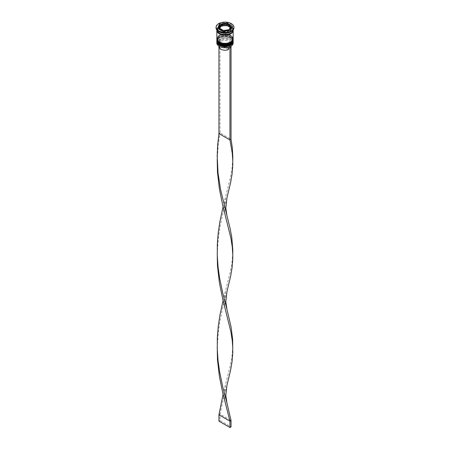 <?xml version="1.0" encoding="UTF-8"?>
<svg xmlns="http://www.w3.org/2000/svg" width="450" height="450" viewBox="0 0 450 450"><rect width="100%" height="100%" fill="white"/><g stroke="black" fill="none" stroke-linecap="round" stroke-linejoin="round"><path stroke-width="0.34" stroke-dasharray="2.25 1.69" d="M219.336 46.406A8.01 4.624 180 0 1 219.336 39.87A8.01 4.624 180 0 1 230.664 39.87A8.01 4.624 180 0 1 230.715 46.378M233.162 43.009A8.162 4.714 0 0 0 230.771 39.679A8.162 4.714 0 0 0 221.878 38.655A8.162 4.714 0 0 0 216.838 43.009M216.861 41.496A8.162 4.714 180 0 1 219.229 38.537A8.162 4.714 180 0 1 230.771 38.537L230.445 38.346A7.695 4.444 180 0 1 230.445 44.629A7.695 4.444 180 0 1 219.555 44.629A7.695 4.444 180 0 1 219.555 38.346A7.695 4.444 180 0 1 230.445 38.346A7.695 4.444 0 0 0 219.555 38.346A7.695 4.444 0 0 0 217.305 41.49A7.695 4.444 0 0 0 219.555 44.629A7.695 4.444 0 0 0 227.947 45.596A7.695 4.444 0 0 0 232.695 41.49A7.695 4.444 0 0 0 230.445 38.346L230.771 38.537A8.162 4.714 180 0 1 233.139 41.496M216.861 39.594A8.162 4.714 180 0 1 219.229 36.63A8.162 4.714 180 0 1 230.771 36.63L230.445 36.444A7.695 4.444 180 0 1 230.445 42.727A7.695 4.444 180 0 1 219.555 42.727A7.695 4.444 180 0 1 219.555 36.444A7.695 4.444 180 0 1 230.445 36.444A7.695 4.444 0 0 0 219.555 36.444A7.695 4.444 0 0 0 217.305 39.583A7.695 4.444 0 0 0 219.555 42.727A7.695 4.444 0 0 0 227.947 43.689A7.695 4.444 0 0 0 232.695 39.583A7.695 4.444 0 0 0 230.445 36.444L230.771 36.63A8.162 4.714 180 0 1 233.139 39.594M230.771 31.871A8.162 4.714 0 0 0 233.162 28.541A8.162 4.714 0 0 0 230.771 25.206A8.162 4.714 0 0 0 221.878 24.182A8.162 4.714 0 0 0 216.838 28.541A8.162 4.714 0 0 0 219.229 31.871M233.938 27.906A8.938 5.164 0 0 0 231.322 24.255A8.938 5.164 0 0 0 221.58 23.136A8.938 5.164 0 0 0 216.062 27.906M219.555 43.74A7.695 4.444 0 0 0 227.947 44.708A7.695 4.444 0 0 0 232.695 40.601A7.695 4.444 0 0 0 230.445 37.457A7.695 4.444 0 0 0 222.053 36.495A7.695 4.444 0 0 0 217.305 40.601A7.695 4.444 0 0 0 219.555 43.74A7.695 4.444 0 0 0 230.445 43.74A7.695 4.444 0 0 0 230.445 37.457A7.695 4.444 0 0 0 219.555 37.457A7.695 4.444 0 0 0 219.555 43.74M233.162 40.601A8.162 4.714 0 0 0 230.771 37.266A8.162 4.714 0 0 0 221.878 36.248A8.162 4.714 0 0 0 216.838 40.601M219.555 41.839A7.695 4.444 0 0 0 227.947 42.801A7.695 4.444 0 0 0 232.695 38.694A7.695 4.444 0 0 0 230.445 35.556A7.695 4.444 0 0 0 222.053 34.588A7.695 4.444 0 0 0 217.305 38.694A7.695 4.444 0 0 0 219.555 41.839A7.695 4.444 0 0 0 230.445 41.839A7.695 4.444 0 0 0 230.445 35.556A7.695 4.444 0 0 0 219.555 35.556A7.695 4.444 0 0 0 219.555 41.839M233.162 38.694A8.162 4.714 0 0 0 230.771 35.364A8.162 4.714 0 0 0 221.878 34.341A8.162 4.714 0 0 0 216.838 38.694M233.145 30.128A8.162 4.714 0 0 0 230.771 27.113A8.162 4.714 0 0 0 222.131 26.032A8.162 4.714 0 0 0 216.855 30.128M233.156 30.021A8.162 4.714 0 0 0 233.162 29.807A8.162 4.714 0 0 0 230.771 26.477A8.162 4.714 0 0 0 221.878 25.453A8.162 4.714 0 0 0 216.838 29.807A8.162 4.714 0 0 0 216.844 30.021M230.169 27.399L230.631 27.664L230.636 26.404L230.631 27.664A5.833 3.364 0 0 0 229.123 26.156A5.833 3.364 0 0 0 226.519 25.29M228.426 49.562L220.477 44.972A5.676 3.279 0 0 0 219.324 46.946M220.477 44.972L220.477 41.794A5.676 3.279 0 0 0 219.324 43.774A5.676 3.279 0 0 0 220.989 46.091L220.438 45.771A6.452 3.724 0 0 0 228.982 46.069L228.426 46.384L228.426 47.318M220.477 41.794L219.921 40.843A6.452 3.724 0 0 0 220.438 45.771L220.989 46.091A5.676 3.279 0 0 0 228.426 46.384M230.079 45.439L229.523 45.754A5.676 3.279 0 0 0 230.676 43.774A5.676 3.279 0 0 0 227.526 40.837A5.676 3.279 0 0 0 221.574 41.158L221.018 40.208A6.452 3.724 0 0 1 229.562 40.506A6.452 3.724 0 0 1 230.079 45.439L231.047 45.996L229.95 46.631L228.982 46.069M221.018 40.208L220.05 39.645L218.953 40.281L218.953 46.176M219.921 40.843L218.953 40.281M223.498 31.449L223.498 31.793A5.833 3.364 0 0 0 229.118 30.921L229.118 30.583M223.481 31.787L219.369 29.413A5.833 3.364 0 0 0 223.481 31.787L223.481 31.455M220.871 26.162A5.833 3.364 0 0 0 219.167 28.541M226.502 25.284A5.833 3.364 0 0 0 220.882 26.156M218.093 28.676L217.631 29.677L223.026 32.794L230.394 31.652L230.394 30.386M223.026 32.794L223.026 31.523M217.631 29.677L217.631 28.412M230.631 26.393L226.519 24.356M226.502 24.356L220.882 25.228M220.871 25.228L220.241 25.324M230.394 31.652L232.369 27.399L231.907 27.129M232.369 27.399L232.369 26.128M229.118 30.921L223.498 31.793M219.369 29.396L219.831 28.412M230.833 28.541A5.833 3.364 0 0 0 230.636 27.669L229.129 30.915A5.833 3.364 0 0 0 229.759 30.482M229.129 30.578L229.129 30.915M229.523 45.754L229.523 48.926A5.676 3.279 0 0 0 230.676 46.946A5.676 3.279 0 0 0 227.526 44.016A5.676 3.279 0 0 0 221.574 44.336L221.574 41.158M229.523 48.926L221.574 44.336M220.05 39.645L220.05 132.958L231.047 139.309M218.953 133.594L220.05 132.958L218.357 143.944L217.215 159.885M226.935 291.617L222.283 309.831L220.05 320.434L218.357 331.419L217.215 347.361M232.785 252.793L231.958 262.671L230.428 271.344L223.093 300.488M226.935 385.352L222.283 403.566L220.05 414.169L231.047 420.519M226.935 197.882L222.283 216.09L220.05 226.699L218.357 237.679L217.215 253.626M218.953 414.804L220.05 414.169L220.05 420.519L231.047 426.864M232.785 159.058L231.958 168.936L230.428 177.609L223.093 206.752M232.785 346.528L231.958 356.411L230.428 365.085L223.093 394.228M218.953 421.155L220.05 420.519M233.162 41.046A8.162 4.714 0 0 0 230.771 37.772A8.162 4.714 0 0 0 221.929 36.742A8.162 4.714 0 0 0 216.838 41.046M230.771 37.648A8.162 4.714 180 0 1 233.162 40.978C233.117 39.566 232.29 38.385 230.676 37.434C226.451 35.28 218.126 35.139 216.838 40.978A8.162 4.714 180 0 1 221.878 36.624A8.162 4.714 180 0 1 230.771 37.648M233.162 39.139A8.162 4.714 0 0 0 230.771 35.871A8.162 4.714 0 0 0 221.929 34.836A8.162 4.714 0 0 0 216.838 39.139M230.771 35.741A8.162 4.714 180 0 1 233.162 39.077C233.117 37.665 232.29 36.484 230.676 35.527C226.451 33.373 218.126 33.238 216.838 39.077A8.162 4.714 180 0 1 221.878 34.723A8.162 4.714 180 0 1 230.771 35.741M219.285 33.109A8.083 4.669 0 0 0 230.715 33.109A8.083 4.669 0 0 0 230.715 26.505A8.083 4.669 0 0 0 219.285 26.505A8.083 4.669 0 0 0 219.285 33.109M216.917 30.459A8.083 4.669 180 0 1 221.895 26.134A8.083 4.669 180 0 1 230.715 27.141A8.083 4.669 180 0 1 233.083 30.459M232.695 30.128C233.28 33.542 223.948 36.039 219.476 33.092L217.305 30.128C216.72 26.713 226.052 24.21 230.524 27.163L232.695 30.128M232.695 41.49L232.695 40.601M232.695 39.583L232.695 38.694M233.162 29.807L233.162 28.541M219.324 46.401L219.324 43.774M216.838 29.807L216.838 28.541M217.305 39.583L217.305 38.694M217.305 41.49L217.305 40.601M219.555 36.444L219.229 36.63M219.555 38.346L219.229 38.537M230.676 46.946L230.676 43.774M217.237 346.393L217.237 348.322M225.399 291.482L224.246 301.753C224.415 305.882 225.309 309.24 225.399 309.504M217.237 252.658L217.237 254.588M225.399 197.747L224.246 208.018C224.415 212.141 225.309 215.499 225.399 215.764M225.399 385.217L224.246 395.494C224.415 399.617 225.309 402.975 225.399 403.239"/><path stroke-width="0.67" d="M230.715 46.378A8.01 4.624 180 0 1 230.664 46.406A8.01 4.624 180 0 1 219.336 46.406L219.229 46.344A8.162 4.714 0 0 0 230.771 46.344A8.162 4.714 0 0 0 233.162 43.009L233.162 41.867A8.162 4.714 180 0 1 228.122 46.221A8.162 4.714 180 0 1 219.229 45.203A8.162 4.714 180 0 1 216.838 41.867A8.162 4.714 180 0 1 216.861 41.496M233.139 41.496A8.162 4.714 180 0 1 233.162 41.867M233.139 39.594A8.162 4.714 180 0 1 233.162 39.966A8.162 4.714 180 0 1 228.122 44.319A8.162 4.714 180 0 1 219.229 43.296A8.162 4.714 180 0 1 216.838 39.966A8.162 4.714 180 0 1 216.861 39.594M216.062 27.27L216.062 27.906A8.938 5.164 0 0 0 218.678 31.556L219.229 31.871A8.162 4.714 0 0 0 230.771 31.871L231.322 31.556A8.938 5.164 0 0 0 233.938 27.906L233.938 27.27A8.938 5.164 0 0 0 231.322 23.619A8.938 5.164 0 0 0 221.58 22.5A8.938 5.164 0 0 0 216.062 27.27A8.938 5.164 0 0 0 218.678 30.921A8.938 5.164 0 0 0 228.42 32.04A8.938 5.164 0 0 0 233.938 27.27M219.229 31.871L218.678 31.556A8.938 5.164 0 0 0 231.322 31.556M216.838 39.966L216.838 40.601A8.162 4.714 0 0 0 219.229 43.931A8.162 4.714 0 0 0 228.122 44.955A8.162 4.714 0 0 0 233.162 40.601L233.162 39.966M216.855 30.128A8.162 4.714 0 0 0 216.838 30.442L216.838 38.694A8.162 4.714 0 0 0 219.229 42.03A8.162 4.714 0 0 0 228.122 43.048A8.162 4.714 0 0 0 233.162 38.694L233.162 30.442A8.162 4.714 0 0 0 233.145 30.128M216.838 30.442A8.162 4.714 0 0 0 219.229 33.778A8.162 4.714 0 0 0 228.122 34.796A8.162 4.714 0 0 0 233.162 30.442M216.844 30.021A8.162 4.714 0 0 0 219.229 33.142A8.162 4.714 0 0 0 227.953 34.2A8.162 4.714 0 0 0 233.156 30.021M231.907 27.129L230.631 26.393A5.833 3.364 0 0 0 229.123 24.891A5.833 3.364 0 0 0 226.519 24.019L226.519 25.29L230.169 27.399M219.324 46.401L219.324 46.946A5.676 3.279 0 0 0 220.989 49.264A5.676 3.279 0 0 0 228.426 49.562L228.426 47.318M219.336 46.406L219.229 46.344A8.162 4.714 0 0 1 216.838 43.009L216.838 41.867M223.498 31.449L223.498 30.521A5.833 3.364 0 0 0 229.118 29.655L229.118 30.583M219.831 28.412L220.871 26.162L220.871 24.891A5.833 3.364 0 0 0 219.167 27.27L219.167 28.541A5.833 3.364 0 0 0 219.364 29.407L219.369 28.142A5.833 3.364 0 0 0 223.481 30.521L223.481 31.455M219.167 27.27A5.833 3.364 0 0 0 219.364 28.136L219.369 29.396M226.502 24.019A5.833 3.364 0 0 0 220.882 24.885L220.882 26.156L226.502 25.284L226.502 24.019L220.882 24.885M226.519 24.019L230.631 26.409A5.833 3.364 0 0 1 230.833 27.27L230.833 28.541A5.833 3.364 0 0 1 229.759 30.482M223.498 30.521L229.118 29.655M219.369 28.142L223.481 30.521M220.871 24.891L219.364 28.136M223.026 31.523L230.394 30.386L232.369 26.128L226.974 23.012L219.606 24.154L217.631 28.412L223.026 31.523M220.241 25.324L219.606 25.425L218.093 28.676M219.606 25.425L219.606 24.154M226.974 24.103L226.974 23.012M229.129 30.578L229.129 29.644A5.833 3.364 0 0 0 230.833 27.27M229.129 29.644L230.636 26.404M218.953 46.176L218.953 133.594L229.95 139.944L231.047 139.309L232.324 147.887L232.813 156.296L232.768 165.572L232.076 174.009L230.619 182.649L226.935 197.882L225.799 208.001L226.941 215.629L230.153 228.645L231.778 237.364L232.813 250.031L232.768 259.307L232.076 267.744L230.619 276.39L226.935 291.617L225.799 301.736L226.941 309.369L231.047 326.779L232.672 339.576L232.768 353.042L232.076 361.479L230.619 370.125L226.935 385.352L225.799 395.471L226.941 403.104L231.047 420.519L229.95 421.149L218.953 414.804L223.093 394.228M229.95 46.772L229.95 139.944L232.228 152.961L232.785 160.718M231.047 46.176L231.047 139.309M217.215 159.885L217.474 172.198L219.381 188.921L222.643 204.891L230.878 238.095L232.228 246.701L232.785 254.453M217.215 347.361L217.474 359.674L219.381 376.397L222.643 392.361L229.95 421.149L229.95 427.5L218.953 421.155L218.953 414.804M218.953 133.594L217.676 144.748L217.187 156.077L218.042 173.036L220.567 189.501L226.941 215.629M223.093 300.488L219.847 315.596L218.222 326.616L217.328 337.877L217.266 349.228L218.042 360.506L219.572 371.571L222.896 387.473L226.941 403.104M217.215 253.626L217.474 265.939L219.381 282.656L222.643 298.626L230.878 331.83L232.228 340.436L232.785 348.188M223.093 206.752L219.847 221.861L218.222 232.881L217.328 244.136L217.266 255.487L218.042 266.771L219.572 277.836L222.896 293.732L226.941 309.369M229.95 427.5L231.047 426.864L231.047 420.519M216.838 41.046A8.162 4.714 0 0 0 216.838 41.108A8.162 4.714 0 0 0 219.229 44.438A8.162 4.714 0 0 0 228.122 45.461A8.162 4.714 0 0 0 233.162 41.108A8.162 4.714 0 0 0 233.162 41.046M233.162 40.978A8.162 4.714 180 0 1 228.122 45.332A8.162 4.714 180 0 1 219.229 44.314A8.162 4.714 180 0 1 216.838 40.978L216.838 41.108C217.091 42.801 217.918 43.982 219.324 44.651C224.021 47.633 233.488 45.383 233.162 41.108L233.156 40.787M216.838 39.139A8.162 4.714 0 0 0 216.838 39.201A8.162 4.714 0 0 0 219.229 42.536A8.162 4.714 0 0 0 228.122 43.554A8.162 4.714 0 0 0 233.162 39.201A8.162 4.714 0 0 0 233.162 39.139M233.162 39.077A8.162 4.714 180 0 1 228.122 43.431A8.162 4.714 180 0 1 219.229 42.407A8.162 4.714 180 0 1 216.838 39.077L216.838 39.201C217.091 40.894 217.918 42.075 219.324 42.75C224.021 45.726 233.488 43.476 233.162 39.201L233.156 38.88M233.083 30.459A8.083 4.669 180 0 1 228.083 34.757A8.083 4.669 180 0 1 219.285 33.744A8.083 4.669 180 0 1 216.917 30.459M217.237 158.923L217.237 160.852"/></g></svg>
